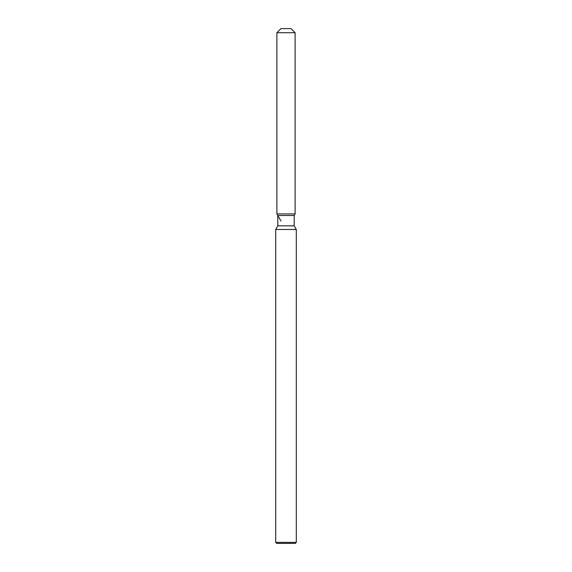 <?xml version="1.0" encoding="UTF-8"?>
<svg xmlns="http://www.w3.org/2000/svg" width="572" height="572" viewBox="0 0 572 572"><rect width="100%" height="100%" fill="white"/><g stroke="black" fill="none" stroke-linecap="round" stroke-linejoin="round"><path stroke-width="0.86" d="M290.991 28.6L281.009 28.6L290.991 28.6L295.109 32.718L295.109 213.928L286 213.928L295.109 213.928L294.201 215.508L294.201 225.847L296.296 229.472L296.296 542.37L275.704 542.37L276.734 543.4L295.266 543.4L296.296 542.37M294.201 225.847L277.799 225.847L277.799 215.508L294.201 215.508L295.109 213.928M277.799 225.847L275.704 229.472L296.296 229.472M281.009 28.6L276.891 32.718L276.891 213.928L286 213.928L276.891 213.928L277.799 215.508M276.891 32.718L295.109 32.718M275.704 229.472L275.704 542.37M281.009 221.064L276.891 213.928"/></g></svg>
